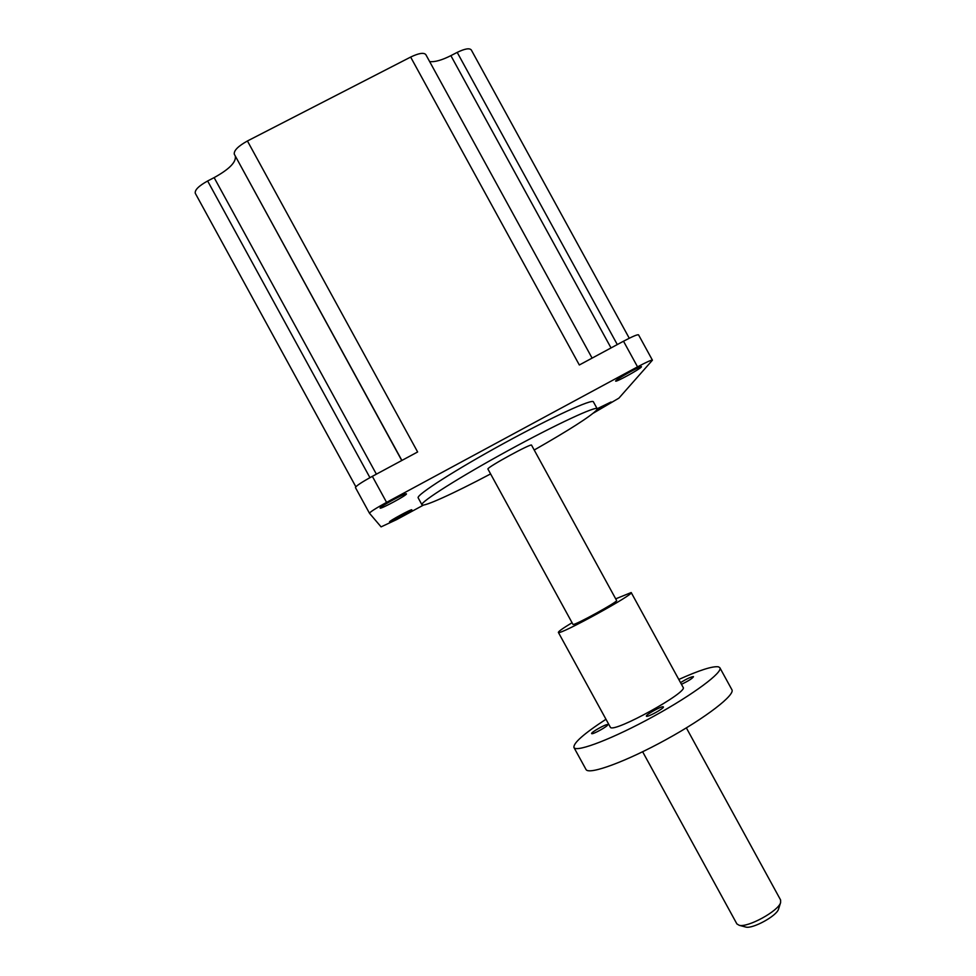 <?xml version="1.0" encoding="UTF-8"?>
<svg xmlns="http://www.w3.org/2000/svg" width="976" height="976" viewBox="0 0 976 976"><rect width="100%" height="100%" fill="white"/><g stroke="black" fill="none" stroke-linecap="round" stroke-linejoin="round"><path stroke-width="1.46" d="M778.641 908.766L778.506 909.193C776.676 915.939 752.716 929.054 745.847 927.078L745.2 926.907M642.635 751.764L736.892 923.93L739.21 925.297C747.823 927.786 778.323 911.084 780.605 902.641L780.605 899.994L686.36 727.889M531.554 445.178C532.14 442.714 487.61 466.967 487.89 468.98L573.01 624.457C574.498 625.689 618.955 601.24 616.6 600.484L531.554 445.178M389.558 521.892C389.631 522.977 412.665 510.509 411.835 509.838L411.835 509.826C411.957 508.63 388.497 521.33 389.558 521.892L389.558 521.892M595.604 411.189L611.086 401.99L597.166 408.724M615.746 380.823L615.636 381.079C615.38 382.629 639.634 369.355 641.33 367.013L641.488 366.72C641.854 365.085 617.064 378.676 615.746 380.823M380.115 508.093C380.323 509.545 407.48 494.881 406.443 493.88L406.431 493.868C406.492 492.258 378.749 507.239 380.115 508.081L380.115 508.093M534.214 450.021C569.045 430.123 589.846 416.825 596.629 410.127L597.227 408.822C597.08 405.357 556.369 424.206 508.032 450.644C459.696 477.057 420.436 501.932 421.913 504.69L421.949 504.787C423.011 507.447 453.669 493.453 490.55 473.946M597.153 408.7L593.445 401.929C593.164 398.22 552.331 416.837 504.006 443.275C455.658 469.688 416.532 494.783 418.131 497.772L421.949 504.787M593.408 413.092L618.918 398.135L652.419 360.193C651.565 359.802 646.612 362.035 637.548 366.854L386.581 502.372C375.784 508.301 370.087 511.936 369.489 513.266L381.079 526.869L396.549 519.659L423.572 505.031M637.548 366.854L623.505 341.222L579.329 364.987L410.64 57.072L247.428 140.983L417.63 451.973L372.344 476.337L386.581 502.372M401.892 460.44L234.289 154.184L401.758 460.513M234.289 154.184C233.752 150.572 238.132 146.168 247.428 140.983M410.64 57.072C418.85 53.131 423.926 52.326 425.853 54.668L592.103 358.119M429.635 61.573C434.637 62.22 441.713 60.244 450.875 55.644L611.025 347.932M617.296 344.565L457.195 52.387L450.875 55.644M457.195 52.387C464.881 48.666 469.59 47.873 471.323 49.996L629.276 338.245M355.85 486.768L195.285 193.285C194.614 190.039 198.726 185.94 207.632 180.987L369.941 477.654M376.382 474.165L214.134 177.62L207.632 180.987M214.134 177.62C229.092 169.348 236.155 162.272 235.326 156.392M623.505 341.222C632.582 336.427 637.596 334.304 638.548 334.866L652.407 360.144M355.435 487.561L369.489 513.266L355.435 487.561C355.911 486.024 361.547 482.278 372.344 476.337M680.528 682.614C686.555 678.918 690.825 676.905 693.363 676.6L693.485 676.685C692.484 678.405 688.47 680.943 681.443 684.31M607.621 724.668L607.658 724.717C608.841 725.754 592.408 734.904 591.663 733.623L591.639 733.586C590.517 732.512 606.73 723.484 607.621 724.668M663.29 706.807L663.387 706.892C664.705 708.015 647.661 717.458 646.466 716.25L646.393 716.177C645.136 715.03 661.935 705.709 663.29 706.807M615.697 598.849L631.191 592.542C635.327 593.701 560.334 634.912 558.492 632.497L558.37 632.411C558.284 631.533 562.835 628.312 572.009 622.749M631.216 592.578L683.078 687.287C689.032 691.74 614.087 733.122 610.427 727.388L558.37 632.411M678.796 679.467C699.426 670.207 712.626 665.986 718.409 666.815L719.812 667.657C723.497 671.976 693.472 694.448 653.676 716.299C613.916 738.21 577.304 752.362 574.12 747.75L573.949 747.506C573.144 743.163 583.807 733.757 605.925 719.288M719.922 667.865L731.817 689.568C735.843 694.509 706.148 717.592 666.352 739.454C626.592 761.378 589.663 774.944 586.137 769.71L573.949 747.506M778.506 909.193L780.605 902.641M745.847 927.078L739.21 925.297M195.285 193.285L355.837 486.768"/></g></svg>
